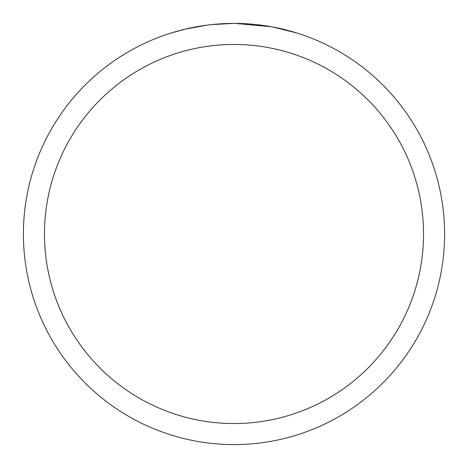 <?xml version="1.0" encoding="UTF-8"?>
<svg xmlns="http://www.w3.org/2000/svg" width="468" height="468" viewBox="0 0 468 468"><rect width="100%" height="100%" fill="white"/><g stroke="black" fill="none" stroke-linecap="round" stroke-linejoin="round"><path stroke-width="0.7" d="M234 44.46A189.54 189.54 0 0 1 423.54 234A189.54 189.54 0 0 1 234 423.54A189.54 189.54 0 0 1 44.46 234A189.54 189.54 0 0 1 234 44.46M234 23.4A210.6 210.6 0 0 1 444.6 234A210.6 210.6 0 0 1 234 444.6A210.6 210.6 0 0 1 23.4 234A210.6 210.6 0 0 1 234 23.4M271.411 26.752L235.053 23.406L238.943 23.459M243.079 23.599L247.578 23.839M272.405 26.933L296.566 32.912M238.2 23.441L241.125 23.523M259.933 25.003L260.822 25.114M210.249 24.745L202.515 25.769M171.44 32.912L185.556 29.051L207.681 25.056M218.562 23.967L221.914 23.751M232.947 23.406L211.238 24.634M213.402 24.412L216.889 24.096M217.731 24.032L224.535 23.616"/></g></svg>
